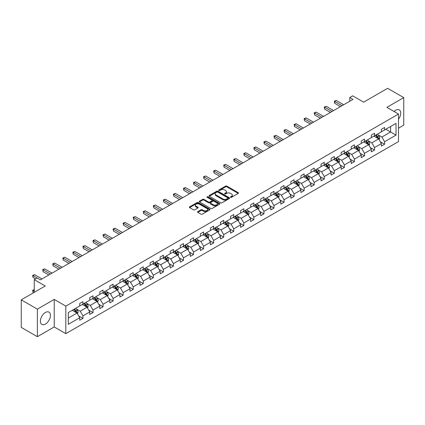 <?xml version="1.0" encoding="UTF-8"?>
<svg xmlns="http://www.w3.org/2000/svg" width="425" height="425" viewBox="0 0 425 425"><rect width="100%" height="100%" fill="white"/><g stroke="black" fill="none" stroke-linecap="round" stroke-linejoin="round"><path stroke-width="0.64" d="M230.632 197.29A0.627 0.361 0 0 0 231.519 197.29L238.239 193.407A0.892 0.515 0 0 0 238.499 193.046A0.892 0.515 0 0 0 238.239 192.679L226.849 186.102A0.892 0.515 0 0 0 225.585 186.102L218.864 189.986A0.627 0.361 0 0 0 219.746 190.496L220.617 189.991A2.863 1.652 0 0 1 224.666 189.991L225.617 190.543A2.863 1.652 0 0 1 226.456 191.712A2.863 1.652 0 0 1 225.617 192.881L224.745 193.38A0.627 0.361 0 0 0 225.633 193.89L226.504 193.391A2.863 1.652 0 0 1 230.552 193.391L231.503 193.938A2.863 1.652 0 0 1 232.342 195.107A2.863 1.652 0 0 1 231.503 196.276L230.632 196.78A0.627 0.361 0 0 0 230.632 197.29L230.632 196.78M45.422 324.073A7.108 4.107 120 0 0 50.065 317.804A7.108 4.107 120 0 0 48.976 312.109A7.108 4.107 120 0 0 45.422 312.46A7.108 4.107 120 0 0 40.779 318.723A7.108 4.107 120 0 0 41.868 324.424A7.108 4.107 120 0 0 45.422 324.073M398.496 119.239A7.108 4.107 120 0 0 399.25 109.878A7.108 4.107 120 0 0 395.691 110.234A7.108 4.107 120 0 0 394.065 111.488M398.496 128.191L403.75 125.157L403.75 97.617L387.637 88.315L363.657 102.159L352.697 95.832L349.764 97.522L349.764 101.246M37.363 336.685L54.219 326.958L54.219 299.418L37.363 309.145L37.363 336.685L21.25 327.383L21.25 299.843L45.231 285.998L34.271 279.671L34.271 292.326M37.363 309.145L21.25 299.843M197.811 211.602A0.892 0.515 0 0 0 197.545 211.963A0.892 0.515 0 0 0 197.811 212.33L201.004 214.173A0.892 0.515 0 0 0 202.268 214.173L209.738 209.865A0.892 0.515 0 0 0 209.998 209.498A0.892 0.515 0 0 0 209.738 209.132L198.347 202.56A0.892 0.515 0 0 0 197.083 202.56L189.614 206.869A0.892 0.515 0 0 0 189.353 207.235A0.892 0.515 0 0 0 189.614 207.602L193.476 209.828A0.892 0.515 0 0 0 194.74 209.828L197.938 207.984A0.892 0.515 0 0 0 198.199 207.618A0.892 0.515 0 0 0 197.938 207.251L196.021 206.146A2.396 1.381 0 0 1 195.319 205.169A2.396 1.381 0 0 1 196.796 203.894A2.396 1.381 0 0 1 199.405 204.191L206.906 208.521A2.396 1.381 0 0 1 207.607 209.498A2.396 1.381 0 0 1 206.13 210.779A2.396 1.381 0 0 1 203.522 210.476L202.268 209.753A0.892 0.515 0 0 0 201.004 209.753L197.811 211.602L197.811 212.33L201.004 210.497L201.004 209.753M34.271 279.671L37.203 277.982L40.428 279.841L352.989 99.386L349.764 97.522M54.219 299.418L65.822 306.117L398.496 114.049L398.496 141.589L65.822 333.652L65.822 306.117M403.75 97.617L386.893 107.35L398.496 114.049M220.681 202.815A0.892 0.515 0 0 0 221.946 202.815L229.415 198.507A0.892 0.515 0 0 0 229.675 198.14A0.892 0.515 0 0 0 229.415 197.774L218.025 191.197A0.892 0.515 0 0 0 216.761 191.197L209.291 195.511A0.892 0.515 0 0 0 209.031 195.872A0.892 0.515 0 0 0 209.291 196.238L220.681 202.815M207.363 197.423A0.627 0.361 0 0 1 207.995 197.513L219.56 204.191L212.107 208.494A0.892 0.515 0 0 1 210.843 208.494L199.452 201.917L202.651 200.09L202.651 199.346L199.452 201.19A0.892 0.515 0 0 0 199.192 201.556A0.892 0.515 0 0 0 199.452 201.917L199.452 201.19M202.651 200.09A0.892 0.515 0 0 1 203.915 200.09L203.915 199.346A0.892 0.515 0 0 0 202.651 199.346M203.915 199.346L208.532 202.013A0.892 0.515 0 0 0 209.801 202.013L211.921 200.786A0.892 0.515 0 0 0 212.181 200.419A0.892 0.515 0 0 0 211.921 200.058L207.108 197.28A0.627 0.361 0 0 1 207.995 196.77L219.576 203.453A0.892 0.515 0 0 1 219.837 203.819A0.892 0.515 0 0 1 219.576 204.186L219.576 203.453M68.303 312.572L79.714 305.984L79.714 303.493L82.939 301.628L82.939 304.125L89.771 300.178L89.771 297.686L92.995 295.827L92.995 298.318L99.827 294.371L99.827 291.879L103.047 290.02L103.047 292.512L109.884 288.57L109.884 286.073L113.103 284.213L113.103 286.705L119.935 282.763L119.935 280.266L123.16 278.407L123.16 280.904L129.992 276.957L129.992 274.465L133.216 272.6L133.216 275.097L140.048 271.15L140.048 268.658L143.273 266.799L143.273 269.291L150.105 265.343L150.105 262.852L153.324 260.993L153.324 263.484L160.161 259.542L160.161 257.045L163.381 255.186L163.381 257.678L170.212 253.736L170.212 251.239L173.437 249.379L173.437 251.871L180.269 247.929L180.269 245.438L183.494 243.573L183.494 246.07L190.326 242.123L190.326 239.631L193.55 237.772L193.55 240.263L200.382 236.316L200.382 233.824L203.607 231.965L203.607 234.457L210.439 230.509L210.439 228.018L213.658 226.158L213.658 228.65L220.495 224.708L220.495 222.211L223.715 220.352L223.715 222.843L230.547 218.902L230.547 216.41L233.771 214.545L233.771 217.042L240.603 213.095L240.603 210.603L243.828 208.739L243.828 211.236L250.66 207.288L250.66 204.797L253.884 202.938L253.884 205.429L260.716 201.482L260.716 198.99L263.941 197.131L263.941 199.623L270.773 195.681L270.773 193.184L273.992 191.324L273.992 193.816L280.824 189.874L280.824 187.377L284.049 185.518L284.049 188.015L290.881 184.067L290.881 181.576L294.105 179.711L294.105 182.208L300.937 178.261L300.937 175.769L304.162 173.91L304.162 176.402L310.994 172.454L310.994 169.963L314.218 168.103L314.218 170.595L321.05 166.653L321.05 164.156L324.27 162.297L324.27 164.788L331.107 160.847L331.107 158.35L334.326 156.49L334.326 158.987L341.158 155.04L341.158 152.548L344.383 150.684L344.383 153.181L351.215 149.233L351.215 146.742L354.439 144.883L354.439 147.374L361.271 143.427L361.271 140.935L364.496 139.076L364.496 141.567L371.328 137.626L371.328 135.129L374.553 133.269L374.553 135.761L381.384 131.819L381.384 129.322L384.604 127.463L384.604 129.954L396.015 123.372L396.015 135.129L384.604 141.716L384.604 144.208L381.384 146.072L381.384 143.576L374.553 147.523L374.553 150.014L371.328 151.879L371.328 149.382L364.496 153.329L364.496 155.821L361.271 157.68L361.271 155.189L354.439 159.136L354.439 161.627L351.215 163.487L351.215 160.995L344.383 164.937L344.383 167.434L341.158 169.293L341.158 166.802L334.326 170.744L334.326 173.241L331.107 175.1L331.107 172.603L324.27 176.55L324.27 179.042L321.05 180.907L321.05 178.41L314.218 182.357L314.218 184.848L310.994 186.708L310.994 184.216L304.162 188.163L304.162 190.655L300.937 192.514L300.937 190.023L294.105 193.965L294.105 196.462L290.881 198.321L290.881 195.829L284.049 199.771L284.049 202.268L280.824 204.127L280.824 201.631L273.992 205.578L273.992 208.069L270.773 209.934L270.773 207.437L263.941 211.384L263.941 213.876L260.716 215.735L260.716 213.244L253.884 217.191L253.884 219.683L250.66 221.542L250.66 219.05L243.828 222.992L243.828 225.489L240.603 227.348L240.603 224.857L233.771 228.799L233.771 231.296L230.547 233.155L230.547 230.663L223.715 234.605L223.715 237.097L220.495 238.962L220.495 236.465L213.658 240.412L213.658 242.903L210.439 244.768L210.439 242.271L203.607 246.218L203.607 248.71L200.382 250.569L200.382 248.078L193.55 252.025L193.55 254.517L190.326 256.376L190.326 253.884L183.494 257.826L183.494 260.323L180.269 262.183L180.269 259.691L173.437 263.633L173.437 266.13L170.212 267.989L170.212 265.492L163.381 269.439L163.381 271.931L160.161 273.796L160.161 271.299L153.324 275.246L153.324 277.737L150.105 279.597L150.105 277.105L143.273 281.053L143.273 283.544L140.048 285.403L140.048 282.912L133.216 286.854L133.216 289.351L129.992 291.21L129.992 288.718L123.16 292.66L123.16 295.157L119.935 297.017L119.935 294.52L113.103 298.467L113.103 300.958L109.884 302.823L109.884 300.326L103.047 304.273L103.047 306.765L99.827 308.624L99.827 306.133L92.995 310.08L92.995 312.572L89.771 314.431L89.771 311.939L82.939 315.881L82.939 318.378L79.714 320.237L79.714 317.746L68.303 324.333L68.303 312.572M82.291 304.497L87.061 307.248L80.229 311.196L76.5 309.039M80.229 311.196L82.939 315.881M87.061 307.248L89.771 311.939M79.714 305.389L80.229 305.687L82.939 304.125M92.347 298.69L97.118 301.442L90.286 305.389L86.557 303.237M90.286 305.389L92.995 310.08M97.118 301.442L99.827 306.133M89.771 299.582L90.286 299.88L92.995 298.318M102.404 292.883L107.174 295.641L100.343 299.582L96.608 297.431M100.343 299.582L103.047 304.273M107.174 295.641L109.884 300.326M99.827 293.776L100.343 294.073L103.047 292.512M112.46 287.077L117.231 289.834L110.399 293.776L106.664 291.624M110.399 293.776L113.103 298.467M117.231 289.834L119.935 294.52M109.884 287.975L110.399 288.272L113.103 286.705M122.517 281.276L127.287 284.027L120.45 287.975L116.721 285.818M120.45 287.975L123.16 292.66M127.287 284.027L129.992 288.718M119.935 282.168L120.45 282.466L123.16 280.904M132.568 275.469L137.339 278.221L130.507 282.168L126.777 280.011M130.507 282.168L133.216 286.854M137.339 278.221L140.048 282.912M129.992 276.362L130.507 276.659L133.216 275.097M142.625 269.663L147.395 272.414L140.563 276.362L136.834 274.205M140.563 276.362L143.273 281.053M147.395 272.414L150.105 277.105M140.048 270.555L140.563 270.852L143.273 269.291M152.681 263.856L157.452 266.613L150.62 270.555L146.891 268.403M150.62 270.555L153.324 275.246M157.452 266.613L160.161 271.299M150.105 264.748L150.62 265.046L153.324 263.484M162.738 258.049L167.508 260.807L160.677 264.748L156.942 262.597M160.677 264.748L163.381 269.439M167.508 260.807L170.212 265.492M160.161 258.942L160.677 259.245L163.381 257.678M172.794 252.248L177.565 255L170.733 258.942L166.998 256.79M170.733 258.942L173.437 263.633M177.565 255L180.269 259.691M170.212 253.141L170.733 253.438L173.437 251.871M182.851 246.442L187.616 249.193L180.784 253.141L177.055 250.984M180.784 253.141L183.494 257.826M187.616 249.193L190.326 253.884M180.269 247.334L180.784 247.632L183.494 246.07M192.902 240.635L197.673 243.387L190.841 247.334L187.112 245.177M190.841 247.334L193.55 252.025M197.673 243.387L200.382 248.078M190.326 241.528L190.841 241.825L193.55 240.263M202.959 234.828L207.729 237.586L200.898 241.528L197.168 239.376M200.898 241.528L203.607 246.218M207.729 237.586L210.439 242.271M200.382 235.721L200.898 236.018L203.607 234.457M213.015 229.022L217.786 231.779L210.954 235.721L207.225 233.569M210.954 235.721L213.658 240.412M217.786 231.779L220.495 236.465M210.439 229.914L210.954 230.212L213.658 228.65M223.072 223.215L227.843 225.972L221.011 229.914L217.276 227.763M221.011 229.914L223.715 234.605M227.843 225.972L230.547 230.663M220.495 224.113L221.011 224.411L223.715 222.843M233.128 217.414L237.899 220.166L231.062 224.113L227.333 221.956M231.062 224.113L233.771 228.799M237.899 220.166L240.603 224.857M230.547 218.307L231.062 218.604L233.771 217.042M243.185 211.607L247.95 214.359L241.118 218.307L237.389 216.15M241.118 218.307L243.828 222.992M247.95 214.359L250.66 219.05M240.603 212.5L241.118 212.798L243.828 211.236M253.236 205.801L258.007 208.553L251.175 212.5L247.446 210.348M251.175 212.5L253.884 217.191M258.007 208.553L260.716 213.244M250.66 206.693L251.175 206.991L253.884 205.429M263.293 199.994L268.063 202.752L261.232 206.693L257.502 204.542M261.232 206.693L263.941 211.384M268.063 202.752L270.773 207.437M260.716 200.887L261.232 201.184L263.941 199.623M273.349 194.188L278.12 196.945L271.288 200.887L267.553 198.735M271.288 200.887L273.992 205.578M278.12 196.945L280.824 201.631M270.773 195.086L271.288 195.383L273.992 193.816M283.406 188.387L288.177 191.138L281.345 195.086L277.61 192.929M281.345 195.086L284.049 199.771M288.177 191.138L290.881 195.829M280.824 189.279L281.345 189.577L284.049 188.015M293.462 182.58L298.233 185.332L291.396 189.279L287.667 187.122M291.396 189.279L294.105 193.965M298.233 185.332L300.937 190.023M290.881 183.472L291.396 183.77L294.105 182.208M303.514 176.773L308.284 179.525L301.453 183.472L297.723 181.316M301.453 183.472L304.162 188.163M308.284 179.525L310.994 184.216M300.937 177.666L301.453 177.963L304.162 176.402M313.57 170.967L318.341 173.724L311.509 177.666L307.78 175.514M311.509 177.666L314.218 182.357M318.341 173.724L321.05 178.41M310.994 171.859L311.509 172.157L314.218 170.595M323.627 165.16L328.397 167.917L321.566 171.859L317.836 169.708M321.566 171.859L324.27 176.55M328.397 167.917L331.107 172.603M321.05 166.058L321.566 166.356L324.27 164.788M333.683 159.359L338.454 162.111L331.622 166.058L327.888 163.901M331.622 166.058L334.326 170.744M338.454 162.111L341.158 166.802M331.107 160.252L331.622 160.549L334.326 158.987M343.74 153.553L348.511 156.304L341.673 160.252L337.944 158.095M341.673 160.252L344.383 164.937M348.511 156.304L351.215 160.995M341.158 154.445L341.673 154.742L344.383 153.181M353.797 147.746L358.562 150.498L351.73 154.445L348.001 152.288M351.73 154.445L354.439 159.136M358.562 150.498L361.271 155.189M351.215 148.638L351.73 148.936L354.439 147.374M363.848 141.939L368.618 144.697L361.787 148.638L358.057 146.487M361.787 148.638L364.496 153.329M368.618 144.697L371.328 149.382M361.271 142.832L361.787 143.129L364.496 141.567M373.904 136.133L378.675 138.89L371.843 142.832L368.114 140.68M371.843 142.832L374.553 147.523M378.675 138.89L381.384 143.576M371.328 137.025L371.843 137.328L374.553 135.761M385.831 129.248L390.602 132.005L381.9 137.025L378.165 134.874M381.9 137.025L384.604 141.716M396.015 135.129L390.602 132.005L390.602 126.496L396.015 123.372M54.219 326.958L65.822 333.652M381.384 131.224L381.9 131.522L384.604 129.954M68.303 318.081L77.005 313.055L72.239 310.303M77.005 313.055L79.714 317.746M380.317 141.738L384.604 144.208M370.265 147.539L374.553 150.014M360.209 153.345L364.496 155.821M350.152 159.152L354.439 161.627M340.096 164.958L344.383 167.434M330.039 170.765L334.326 173.241M319.988 176.572L324.27 179.042M309.931 182.373L314.218 184.848M299.875 188.179L304.162 190.655M289.818 193.986L294.105 196.462M279.762 199.792L284.049 202.268M269.705 205.599L273.992 208.069M259.654 211.4L263.941 213.876M249.597 217.207L253.884 219.683M239.541 223.013L243.828 225.489M229.484 228.82L233.771 231.296M219.428 234.627L223.715 237.097M209.376 240.428L213.658 242.903M199.32 246.234L203.607 248.71M189.263 252.041L193.55 254.517M179.207 257.848L183.494 260.323M169.15 263.654L173.437 266.13M159.093 269.455L163.381 271.931M149.042 275.262L153.324 277.737M138.986 281.068L143.273 283.544M128.929 286.875L133.216 289.351M118.873 292.682L123.16 295.157M108.816 298.488L113.103 300.958M98.765 304.289L103.047 306.765M88.708 310.096L92.995 312.572M78.652 315.902L82.939 318.378M230.881 197.381L231.503 197.019A2.863 1.652 0 0 0 232.342 195.851L232.342 195.107M226.456 191.712L226.456 192.456A2.863 1.652 0 0 1 225.617 193.625L224.995 193.981M238.228 193.417L226.849 186.846A0.892 0.515 0 0 0 225.585 186.846L219.114 190.586M229.399 198.512L218.025 191.941A0.892 0.515 0 0 0 216.761 191.941L209.307 196.244M227.832 198.395A0.627 0.361 0 0 0 227.832 197.885L217.834 192.111A0.627 0.361 0 0 0 216.947 192.111L216.033 192.642A2.863 1.652 0 0 0 215.193 193.811A2.863 1.652 0 0 0 216.033 194.979L222.865 198.927A2.863 1.652 0 0 0 226.913 198.927L227.832 198.395L227.832 199.139A0.627 0.361 0 0 0 228.012 198.884L228.012 198.14M215.193 193.811L215.193 194.554A2.863 1.652 0 0 0 216.033 195.723L216.033 194.979M227.832 199.139L226.913 199.67A2.863 1.652 0 0 1 222.865 199.67L216.033 195.723M203.915 200.09L208.532 202.757A0.892 0.515 0 0 0 209.801 202.757L211.921 201.53A0.892 0.515 0 0 0 212.181 201.168L212.181 200.419M213.329 204.776A2.396 1.381 0 0 0 215.937 205.078A2.396 1.381 0 0 0 217.414 203.803A2.396 1.381 0 0 0 216.713 202.826L214.072 201.301A0.892 0.515 0 0 0 212.803 201.301L210.683 202.523A0.892 0.515 0 0 0 210.423 202.89A0.892 0.515 0 0 0 210.683 203.251L213.329 204.776L213.329 205.525A2.396 1.381 0 0 0 215.937 205.822A2.396 1.381 0 0 0 217.414 204.547L217.414 203.803M210.423 202.89L210.423 203.633A0.892 0.515 0 0 0 210.683 203.995L210.683 203.251M213.329 205.525L210.683 203.995M207.607 209.498L207.607 210.242A2.396 1.381 0 0 1 206.13 211.523A2.396 1.381 0 0 1 203.522 211.22L202.268 210.497A0.892 0.515 0 0 0 201.004 210.497M195.319 205.169L195.319 205.913A2.396 1.381 0 0 0 196.021 206.89L196.021 206.146M197.923 207.99L196.021 206.89M209.722 209.87L198.347 203.304A0.892 0.515 0 0 0 197.083 203.304L189.63 207.607M379.164 139.735L379.759 138.024A2.417 1.397 -120 0 0 378.988 135.968L377.538 134.034M374.946 136.733L374.319 135.899M378.319 138.683L378.452 138.13A2.417 1.397 -120 0 0 377.761 136.675L376.316 134.741M375.711 135.092L377.304 137.217A1.232 0.712 60 0 1 377.527 137.594L378.452 138.13M375.541 135.187L376.991 137.121A2.417 1.397 60 0 1 377.591 138.263M342.061 105.692L334.672 101.426L336.281 100.491L343.676 104.762M340.452 106.622L334.672 103.286L334.672 101.426L334.316 101.219L336.281 100.491M334.672 103.286L334.316 101.219M369.107 145.541L369.702 143.831A2.417 1.397 -120 0 0 368.932 141.775L367.487 139.841M364.889 142.54L364.262 141.7M368.263 144.489L368.401 143.932A2.417 1.397 -120 0 0 367.705 142.481L366.26 140.548M365.654 140.898L367.248 143.023A1.232 0.712 60 0 1 367.471 143.4L368.401 143.932M365.484 140.994L366.934 142.928A2.417 1.397 60 0 1 367.535 144.07M359.056 151.348L359.646 149.637A2.417 1.397 -120 0 0 358.875 147.581L357.43 145.648M354.832 148.346L354.206 147.507M358.206 150.296L358.344 149.738A2.417 1.397 -120 0 0 357.653 148.288L356.203 146.354M355.598 146.705L357.191 148.83A1.232 0.712 60 0 1 357.414 149.202L358.344 149.738M355.433 146.8L356.878 148.734A2.417 1.397 60 0 1 357.478 149.871M332.005 111.499L324.615 107.228L326.225 106.298L333.62 110.569M330.395 112.428L324.615 109.092L324.615 107.228L324.259 107.026L326.225 106.298M324.615 109.092L324.259 107.026M321.953 117.305L314.558 113.034L316.168 112.104L323.563 116.376M320.338 118.235L314.558 114.893L314.558 113.034L314.203 112.832L316.168 112.104M314.558 114.893L314.203 112.832M348.999 157.154L349.589 155.444A2.417 1.397 -120 0 0 348.819 153.383L347.374 151.454M344.776 154.153L344.149 153.313M348.149 156.097L348.288 155.545A2.417 1.397 -120 0 0 347.597 154.094L346.147 152.161M345.541 152.511L347.135 154.636A1.232 0.712 60 0 1 347.358 155.008L348.288 155.545M345.376 152.607L346.821 154.541A2.417 1.397 60 0 1 347.422 155.678M311.897 123.107L304.502 118.841L306.112 117.911L313.507 122.177M310.282 124.042L304.502 120.7L304.502 118.841L304.146 118.633L306.112 117.911M304.502 120.7L304.146 118.633M338.943 162.961L339.538 161.245A2.417 1.397 -120 0 0 338.762 159.189L337.317 157.261M334.725 159.959L334.092 159.12M338.098 161.904L338.231 161.351A2.417 1.397 -120 0 0 337.54 159.896L336.095 157.967M335.49 158.312L337.078 160.443A1.232 0.712 60 0 1 337.307 160.815L338.231 161.351M335.32 158.413L336.765 160.342A2.417 1.397 60 0 1 337.37 161.484M301.84 128.913L294.445 124.647L296.06 123.718L303.45 127.983M300.231 129.843L294.445 126.507L294.445 124.647L294.095 124.44L296.06 123.718M294.445 126.507L294.095 124.44M328.886 168.768L329.481 167.052A2.417 1.397 -120 0 0 328.711 164.996L327.261 163.062M324.668 165.761L324.041 164.927M328.042 167.71L328.174 167.158A2.417 1.397 -120 0 0 327.484 165.702L326.039 163.768M325.433 164.119L327.027 166.244A1.232 0.712 60 0 1 327.25 166.621L328.174 167.158M325.263 164.22L326.713 166.148A2.417 1.397 60 0 1 327.314 167.291M291.784 134.72L284.389 130.454L286.004 129.519L293.393 133.79M290.174 135.649L284.389 132.313L284.389 130.454L284.038 130.247L286.004 129.519M284.389 132.313L284.038 130.247M318.83 174.569L319.425 172.858A2.417 1.397 -120 0 0 318.654 170.802L317.204 168.868M314.612 171.567L313.985 170.728M317.985 173.517L318.118 172.959A2.417 1.397 -120 0 0 317.427 171.509L315.982 169.575M315.377 169.926L316.97 172.051A1.232 0.712 60 0 1 317.193 172.428L318.118 172.959M315.207 170.021L316.657 171.955A2.417 1.397 60 0 1 317.257 173.097M281.727 140.526L274.337 136.255L275.947 135.325L283.342 139.597M280.118 141.456L274.337 138.12L274.337 136.255L273.982 136.053L275.947 135.325M274.337 138.12L273.982 136.053M308.778 180.375L309.368 178.665A2.417 1.397 -120 0 0 308.598 176.609L307.153 174.675M304.555 177.374L303.928 176.534M307.928 179.323L308.067 178.766A2.417 1.397 -120 0 0 307.371 177.315L305.926 175.382M305.32 175.732L306.914 177.857A1.232 0.712 60 0 1 307.137 178.229L308.067 178.766M305.15 175.828L306.6 177.762A2.417 1.397 60 0 1 307.201 178.904M271.676 146.333L264.281 142.062L265.891 141.132L273.286 145.403M270.061 147.262L264.281 143.926L264.281 142.062L263.925 141.86L265.891 141.132M264.281 143.926L263.925 141.86M298.722 186.182L299.312 184.471A2.417 1.397 -120 0 0 298.541 182.41L297.096 180.482M294.498 183.18L293.872 182.341M297.872 185.125L298.01 184.572A2.417 1.397 -120 0 0 297.319 183.122L295.869 181.188M295.263 181.539L296.857 183.664A1.232 0.712 60 0 1 297.08 184.036L298.01 184.572M295.099 181.634L296.544 183.568A2.417 1.397 60 0 1 297.144 184.705M261.619 152.139L254.224 147.868L255.834 146.938L263.229 151.204M260.004 153.069L254.224 149.727L254.224 147.868L253.868 147.666L255.834 146.938M254.224 149.727L253.868 147.666M288.665 191.988L289.255 190.273A2.417 1.397 -120 0 0 288.485 188.217L287.04 186.288M284.442 188.987L283.815 188.148M287.821 190.931L287.953 190.379A2.417 1.397 -120 0 0 287.263 188.923L285.812 186.995M285.212 187.34L286.801 189.47A1.232 0.712 60 0 1 287.024 189.842L287.953 190.379M285.042 187.441L286.487 189.369A2.417 1.397 60 0 1 287.093 190.512M278.609 197.795L279.204 196.079A2.417 1.397 -120 0 0 278.433 194.023L276.983 192.089M274.391 194.788L273.758 193.954M277.764 196.738L277.897 196.185A2.417 1.397 -120 0 0 277.206 194.73L275.761 192.801M275.156 193.147L276.744 195.277A1.232 0.712 60 0 1 276.973 195.649L277.897 196.185M274.986 193.248L276.431 195.176A2.417 1.397 60 0 1 277.036 196.318M268.552 203.596L269.147 201.886A2.417 1.397 -120 0 0 268.377 199.83L266.927 197.896M264.334 200.595L263.707 199.761M267.707 202.544L267.84 201.987A2.417 1.397 -120 0 0 267.15 200.536L265.705 198.602M265.099 198.953L266.693 201.078A1.232 0.712 60 0 1 266.916 201.455L267.84 201.987M264.929 199.049L266.379 200.982A2.417 1.397 60 0 1 266.98 202.125M258.496 209.403L259.091 207.692A2.417 1.397 -120 0 0 258.32 205.636L256.87 203.702M254.278 206.401L253.651 205.562M257.651 208.351L257.789 207.793A2.417 1.397 -120 0 0 257.093 206.343L255.648 204.409M255.042 204.76L256.636 206.885A1.232 0.712 60 0 1 256.859 207.262L257.789 207.793M254.873 204.855L256.323 206.789A2.417 1.397 60 0 1 256.923 207.931M248.444 215.209L249.034 213.499A2.417 1.397 -120 0 0 248.264 211.443L246.819 209.509M244.221 212.208L243.594 211.368M247.594 214.157L247.732 213.6A2.417 1.397 -120 0 0 247.042 212.149L245.592 210.216M244.986 210.566L246.58 212.691A1.232 0.712 60 0 1 246.803 213.063L247.732 213.6M244.821 210.662L246.266 212.596A2.417 1.397 60 0 1 246.867 213.732M238.388 221.016L238.977 219.305A2.417 1.397 -120 0 0 238.207 217.244L236.762 215.316M234.164 218.014L233.538 217.175M237.538 219.959L237.676 219.406A2.417 1.397 -120 0 0 236.985 217.951L235.535 216.022M234.929 216.373L236.523 218.498A1.232 0.712 60 0 1 236.746 218.87L237.676 219.406M234.765 216.468L236.21 218.397A2.417 1.397 60 0 1 236.81 219.539M228.331 226.822L228.926 225.107A2.417 1.397 -120 0 0 228.151 223.051L226.706 221.117M224.108 223.816L223.481 222.982M227.487 225.765L227.619 225.213A2.417 1.397 -120 0 0 226.929 223.757L225.478 221.829M224.878 222.174L226.467 224.304A1.232 0.712 60 0 1 226.69 224.676L227.619 225.213M224.708 222.275L226.153 224.203A2.417 1.397 60 0 1 226.759 225.346M218.275 232.624L218.87 230.913A2.417 1.397 -120 0 0 218.099 228.857L216.649 226.923M214.057 229.622L213.43 228.788M217.43 231.572L217.563 231.019A2.417 1.397 -120 0 0 216.872 229.564L215.427 227.63M214.822 227.981L216.415 230.106A1.232 0.712 60 0 1 216.638 230.483L217.563 231.019M214.652 228.076L216.097 230.01A2.417 1.397 60 0 1 216.702 231.152M208.218 238.43L208.813 236.72A2.417 1.397 -120 0 0 208.043 234.664L206.593 232.73M204 235.429L203.373 234.589M207.373 237.378L207.506 236.821A2.417 1.397 -120 0 0 206.816 235.37L205.371 233.437M204.765 233.787L206.359 235.912A1.232 0.712 60 0 1 206.582 236.289L207.506 236.821M204.595 233.883L206.045 235.817A2.417 1.397 60 0 1 206.646 236.959M198.167 244.237L198.757 242.526A2.417 1.397 -120 0 0 197.986 240.47L196.541 238.537M193.943 241.235L193.317 240.396M197.317 243.185L197.455 242.627A2.417 1.397 -120 0 0 196.759 241.177L195.314 239.243M194.708 239.594L196.302 241.719A1.232 0.712 60 0 1 196.525 242.091L197.455 242.627M194.538 239.689L195.989 241.623A2.417 1.397 60 0 1 196.589 242.76M251.563 157.941L244.168 153.675L245.783 152.745L253.173 157.011M249.953 158.87L244.168 155.534L244.168 153.675L243.812 153.468L245.783 152.745M244.168 155.534L243.812 153.468M241.506 163.747L234.111 159.481L235.726 158.552L243.116 162.817M239.897 164.677L234.111 161.341L234.111 159.481L233.761 159.274L235.726 158.552M234.111 161.341L233.761 159.274M231.45 169.554L224.06 165.282L225.67 164.353L233.065 168.624M229.84 170.483L224.06 167.147L224.06 165.282L223.704 165.081L225.67 164.353M224.06 167.147L223.704 165.081M221.393 175.36L214.003 171.089L215.613 170.159L223.008 174.431M219.783 176.29L214.003 172.954L214.003 171.089L213.648 170.887L215.613 170.159M214.003 172.954L213.648 170.887M211.342 181.167L203.947 176.896L205.557 175.966L212.952 180.232M209.727 182.097L203.947 178.755L203.947 176.896L203.591 176.694L205.557 175.966M203.947 178.755L203.591 176.694M201.285 186.968L193.89 182.702L195.5 181.773L202.895 186.038M199.67 187.903L193.89 184.562L193.89 182.702L193.534 182.495L195.5 181.773M193.89 184.562L193.534 182.495M191.229 192.775L183.834 188.509L185.449 187.579L192.838 191.845M189.619 193.704L183.834 190.368L183.834 188.509L183.483 188.302L185.449 187.579M183.834 190.368L183.483 188.302M181.172 198.581L173.777 194.315L175.392 193.38L182.782 197.652M179.562 199.511L173.777 196.175L173.777 194.315L173.427 194.108L175.392 193.38M173.777 196.175L173.427 194.108M171.116 204.388L163.726 200.117L165.336 199.187L172.731 203.458M169.506 205.317L163.726 201.981L163.726 200.117L163.37 199.915L165.336 199.187M163.726 201.981L163.37 199.915M161.059 210.194L153.669 205.923L155.279 204.993L162.674 209.265M159.449 211.124L153.669 207.782L153.669 205.923L153.313 205.721L155.279 204.993M153.669 207.782L153.313 205.721M188.11 250.043L188.7 248.333A2.417 1.397 -120 0 0 187.93 246.272L186.485 244.343M183.887 247.042L183.26 246.202M187.26 248.986L187.398 248.434A2.417 1.397 -120 0 0 186.708 246.978L185.258 245.05M184.652 245.4L186.246 247.525A1.232 0.712 60 0 1 186.469 247.897L187.398 248.434M184.487 245.496L185.932 247.43A2.417 1.397 60 0 1 186.532 248.567M151.008 215.996L143.613 211.73L145.222 210.8L152.617 215.066M149.393 216.931L143.613 213.589L143.613 211.73L143.257 211.523L145.222 210.8M143.613 213.589L143.257 211.523M178.054 255.85L178.643 254.134A2.417 1.397 -120 0 0 177.873 252.078L176.428 250.15M173.83 252.843L173.203 252.009M177.209 254.793L177.342 254.24A2.417 1.397 -120 0 0 176.651 252.785L175.201 250.856M174.595 251.202L176.189 253.332A1.232 0.712 60 0 1 176.412 253.704L177.342 254.24M174.431 251.303L175.876 253.231A2.417 1.397 60 0 1 176.481 254.373M140.951 221.802L133.556 217.536L135.166 216.607L142.561 220.873M139.336 222.732L133.556 219.396L133.556 217.536L133.2 217.329L135.166 216.607M133.556 219.396L133.2 217.329M167.997 261.651L168.592 259.941A2.417 1.397 -120 0 0 167.822 257.885L166.372 255.951M163.779 258.65L163.147 257.816M167.153 260.599L167.285 260.047A2.417 1.397 -120 0 0 166.595 258.591L165.15 256.658M164.544 257.008L166.133 259.133A1.232 0.712 60 0 1 166.361 259.51L167.285 260.047M164.374 257.109L165.819 259.038A2.417 1.397 60 0 1 166.425 260.18M130.895 227.609L123.5 223.343L125.115 222.408L132.504 226.679M129.285 228.538L123.5 225.202L123.5 223.343L123.149 223.136L125.115 222.408M123.5 225.202L123.149 223.136M157.941 267.458L158.536 265.747A2.417 1.397 -120 0 0 157.765 263.691L156.315 261.757M153.722 264.456L153.096 263.617M157.096 266.406L157.229 265.848A2.417 1.397 -120 0 0 156.538 264.398L155.093 262.464M154.488 262.815L156.081 264.94A1.232 0.712 60 0 1 156.304 265.317L157.229 265.848M154.317 262.91L155.768 264.844A2.417 1.397 60 0 1 156.368 265.986M120.838 233.415L113.443 229.144L115.058 228.214L122.453 232.486M119.228 234.345L113.443 231.009L113.443 229.144L113.093 228.942L115.058 228.214M113.443 231.009L113.093 228.942M147.884 273.264L148.479 271.554A2.417 1.397 -120 0 0 147.709 269.498L146.258 267.564M143.666 270.263L143.039 269.423M147.039 272.212L147.178 271.655A2.417 1.397 -120 0 0 146.482 270.204L145.037 268.271M144.431 268.621L146.025 270.746A1.232 0.712 60 0 1 146.248 271.118L147.178 271.655M144.261 268.717L145.711 270.651A2.417 1.397 60 0 1 146.312 271.793M110.782 239.222L103.392 234.951L105.002 234.021L112.397 238.292M109.172 240.152L103.392 236.81L103.392 234.951L103.036 234.749L105.002 234.021M103.392 236.81L103.036 234.749M137.833 279.071L138.423 277.36A2.417 1.397 -120 0 0 137.652 275.299L136.207 273.371M133.609 276.069L132.982 275.23M136.983 278.014L137.121 277.461A2.417 1.397 -120 0 0 136.43 276.011L134.98 274.077M134.374 274.428L135.968 276.553A1.232 0.712 60 0 1 136.191 276.925L137.121 277.461M134.21 274.523L135.655 276.457A2.417 1.397 60 0 1 136.255 277.594M100.73 245.028L93.335 240.757L94.945 239.827L102.34 244.093M99.115 245.958L93.335 242.617L93.335 240.757L92.979 240.55L94.945 239.827M93.335 242.617L92.979 240.55M127.776 284.877L128.366 283.162A2.417 1.397 -120 0 0 127.596 281.106L126.151 279.177M123.553 281.876L122.926 281.037M126.926 283.82L127.064 283.268A2.417 1.397 -120 0 0 126.374 281.812L124.923 279.884M124.318 280.229L125.912 282.359A1.232 0.712 60 0 1 126.135 282.731L127.064 283.268M124.153 280.33L125.598 282.258A2.417 1.397 60 0 1 126.198 283.401M90.674 250.83L83.279 246.564L84.888 245.634L92.283 249.9M89.059 251.759L83.279 248.423L83.279 246.564L82.923 246.357L84.888 245.634M83.279 248.423L82.923 246.357M117.72 290.684L118.315 288.968A2.417 1.397 -120 0 0 117.539 286.912L116.094 284.978M113.496 287.677L112.869 286.843M116.875 289.627L117.008 289.074A2.417 1.397 -120 0 0 116.317 287.619L114.867 285.69M114.267 286.036L115.855 288.161A1.232 0.712 60 0 1 116.078 288.538L117.008 289.074M114.097 286.137L115.542 288.065A2.417 1.397 60 0 1 116.147 289.207M80.617 256.636L73.222 252.37L74.837 251.441L82.227 255.707M79.007 257.566L73.222 254.23L73.222 252.37L72.866 252.163L74.837 251.441M73.222 254.23L72.866 252.163M107.663 296.485L108.258 294.775A2.417 1.397 -120 0 0 107.488 292.719L106.037 290.785M103.445 293.484L102.818 292.644M106.818 295.433L106.951 294.876A2.417 1.397 -120 0 0 106.261 293.425L104.816 291.492M104.21 291.842L105.804 293.967A1.232 0.712 60 0 1 106.027 294.344L106.951 294.876M104.04 291.938L105.485 293.872A2.417 1.397 60 0 1 106.091 295.014M70.561 262.443L63.166 258.172L64.781 257.242L72.17 261.513M68.951 263.373L63.166 260.036L63.166 258.172L62.815 257.97L64.781 257.242M63.166 260.036L62.815 257.97M97.607 302.292L98.202 300.581A2.417 1.397 -120 0 0 97.431 298.525L95.981 296.592M93.388 299.29L92.762 298.451M96.762 301.24L96.895 300.682A2.417 1.397 -120 0 0 96.204 299.232L94.759 297.298M94.153 297.649L95.747 299.774A1.232 0.712 60 0 1 95.97 300.146L96.895 300.682M93.983 297.744L95.434 299.678A2.417 1.397 60 0 1 96.034 300.82M60.504 268.249L53.114 263.978L54.724 263.048L62.119 267.32M58.894 269.179L53.114 265.843L53.114 263.978L52.758 263.776L54.724 263.048M53.114 265.843L52.758 263.776M87.55 308.098L88.145 306.388A2.417 1.397 -120 0 0 87.375 304.327L85.93 302.398M83.332 305.097L82.705 304.257M86.705 307.041L86.843 306.489A2.417 1.397 -120 0 0 86.147 305.038L84.703 303.105M84.097 303.455L85.691 305.58A1.232 0.712 60 0 1 85.914 305.952L86.843 306.489M83.927 303.551L85.377 305.485A2.417 1.397 60 0 1 85.978 306.622M50.447 274.056L43.058 269.785L44.667 268.855L52.062 273.121M48.838 274.986L43.058 271.644L43.058 269.785L42.702 269.583L44.667 268.855M43.058 271.644L42.702 269.583M77.499 313.905L78.088 312.189A2.417 1.397 -120 0 0 77.318 310.133L75.873 308.205M73.275 310.903L72.648 310.064M34.271 289.744L33.001 290.477L33.001 292.336L33.628 292.697M76.649 312.848L76.787 312.295A2.417 1.397 -120 0 0 76.096 310.84L74.646 308.911M74.04 309.262L75.634 311.387A1.232 0.712 60 0 1 75.857 311.759L76.787 312.295M73.876 309.358L75.321 311.286A2.417 1.397 60 0 1 75.921 312.428M33.001 292.336L32.645 290.27L34.271 291.21M32.645 290.27L34.271 289.638M37.172 277.998L33.001 275.591L34.611 274.662L42.006 278.928M35.562 278.928L33.001 277.451L33.001 275.591L32.645 275.384L34.611 274.662M33.001 277.451L32.645 275.384M231.503 197.019L231.503 196.276M224.745 193.89L224.745 193.38M225.617 193.625L225.617 192.881M218.864 190.496L218.864 189.986M225.585 186.846L225.585 186.102M226.849 186.846L226.849 186.102M238.239 193.407L238.239 192.679M209.291 196.238L209.291 195.511M216.761 191.941L216.761 191.197M218.025 191.941L218.025 191.197M229.415 198.507L229.415 197.774M222.865 199.67L222.865 198.927M226.913 199.67L226.913 198.927M208.532 202.757L208.532 202.013M209.801 202.757L209.801 202.013M211.921 201.53L211.921 200.786M207.995 197.513L207.995 196.77M202.268 210.497L202.268 209.753M203.522 211.22L203.522 210.476M197.938 207.984L197.938 207.251M189.614 207.602L189.614 206.869M197.083 203.304L197.083 202.56M198.347 203.304L198.347 202.56M209.738 209.865L209.738 209.132M378.5 138.789L379.743 138.072M377.761 136.675L378.988 135.968M376.3 137.519L376.991 137.121M368.448 144.596L369.686 143.878M367.705 142.481L368.932 141.775M366.244 143.326L366.934 142.928M358.392 150.397L359.63 149.685M357.653 148.288L358.875 147.581M356.192 149.127L356.878 148.734M348.335 156.203L349.573 155.486M347.597 154.094L348.819 153.383M346.136 154.934L346.821 154.541M338.279 162.01L339.522 161.293M337.54 159.896L338.762 159.189M336.079 160.74L336.765 160.342M328.222 167.817L329.465 167.099M327.484 165.702L328.711 164.996M326.023 166.547L326.713 166.148M318.166 173.623L319.409 172.906M317.427 171.509L318.654 170.802M315.966 172.353L316.657 171.955M308.114 179.424L309.352 178.712M307.371 177.315L308.598 176.609M305.915 178.155L306.6 177.762M298.058 185.231L299.296 184.514M297.319 183.122L298.541 182.41M295.858 183.961L296.544 183.568M288.001 191.038L289.244 190.32M287.263 188.923L288.485 188.217M285.802 189.768L286.487 189.369M277.945 196.844L279.188 196.127M277.206 194.73L278.433 194.023M275.745 195.574L276.431 195.176M267.888 202.651L269.131 201.933M267.15 200.536L268.377 199.83M265.689 201.381L266.379 200.982M257.832 208.457L259.075 207.74M257.093 206.343L258.32 205.636M255.632 207.188L256.323 206.789M247.78 214.258L249.018 213.547M247.042 212.149L248.264 211.443M245.581 212.989L246.266 212.596M237.724 220.065L238.962 219.348M236.985 217.951L238.207 217.244M235.524 218.795L236.21 218.397M227.667 225.872L228.91 225.154M226.929 223.757L228.151 223.051M225.468 224.602L226.153 224.203M217.611 231.678L218.854 230.961M216.872 229.564L218.099 228.857M215.411 230.408L216.097 230.01M207.554 237.485L208.797 236.768M206.816 235.37L208.043 234.664M205.355 236.215L206.045 235.817M197.503 243.286L198.741 242.574M196.759 241.177L197.986 240.47M195.303 242.016L195.989 241.623M187.446 249.093L188.684 248.375M186.708 246.978L187.93 246.272M185.247 247.823L185.932 247.43M177.39 254.899L178.627 254.182M176.651 252.785L177.873 252.078M175.19 253.629L175.876 253.231M167.333 260.706L168.576 259.988M166.595 258.591L167.822 257.885M165.134 259.436L165.819 259.038M157.277 266.512L158.52 265.795M156.538 264.398L157.765 263.691M155.077 265.243L155.768 264.844M147.22 272.313L148.463 271.602M146.482 270.204L147.709 269.498M145.021 271.044L145.711 270.651M137.169 278.12L138.407 277.403M136.43 276.011L137.652 275.299M134.969 276.85L135.655 276.457M127.112 283.927L128.35 283.209M126.374 281.812L127.596 281.106M124.913 282.657L125.598 282.258M117.056 289.733L118.299 289.016M116.317 287.619L117.539 286.912M114.856 288.463L115.542 288.065M106.999 295.54L108.242 294.822M106.261 293.425L107.488 292.719M104.8 294.27L105.485 293.872M96.942 301.346L98.186 300.629M96.204 299.232L97.431 298.525M94.743 300.071L95.434 299.678M86.891 307.147L88.129 306.43M86.147 305.038L87.375 304.327M84.692 305.878L85.377 305.485M76.835 312.954L78.073 312.237M76.096 310.84L77.318 310.133M74.635 311.684L75.321 311.286"/></g></svg>
